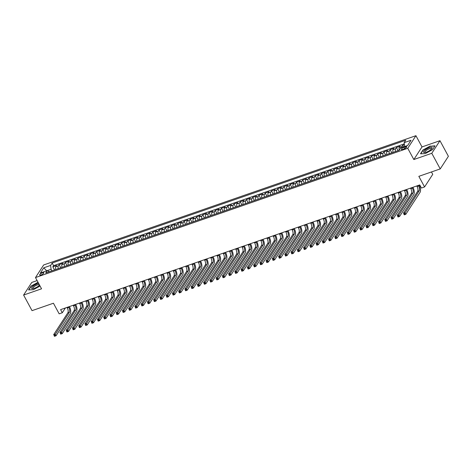<?xml version="1.0" encoding="UTF-8"?>
<svg xmlns="http://www.w3.org/2000/svg" width="472" height="472" viewBox="0 0 472 472"><rect width="100%" height="100%" fill="white"/><g stroke="black" fill="none" stroke-linecap="round" stroke-linejoin="round"><path stroke-width="0.71" d="M41.029 274.987A2.378 0.708 -28.4 0 0 43.831 272.763A2.378 0.708 -28.4 0 0 42.445 272.804A2.378 0.708 -28.4 0 0 39.642 275.028A2.378 0.708 -28.4 0 0 41.029 274.987M37.111 280.586L31.771 282.439L23.6 295.047L32.037 310.653L53.43 303.225L59.171 313.839L62.292 312.753L65.396 307.968M415.926 135.694L43.654 264.969L35.483 277.571L407.755 148.302L415.926 135.694L422.003 146.934L413.826 159.536L431.786 153.3L439.963 140.697L422.003 146.934M439.963 140.697L448.4 156.303L440.228 168.911L418.835 176.339L424.57 186.953L432.747 174.345L431.455 171.955M431.786 153.3L440.228 168.911M404.398 144.727L402.628 145.341L403.471 146.91M399.3 150.137A2.974 1.363 -109.1 0 1 399.324 147.453L400.126 146.208L396.38 147.512L398.067 150.633M393.076 152.367A2.974 1.363 70.9 0 1 393.076 149.624L393.884 148.379L390.132 149.677L391.825 152.804M386.828 154.539A2.974 1.363 70.9 0 1 386.828 151.789L387.636 150.544L383.889 151.848L385.577 154.969M380.579 156.704A2.974 1.363 70.9 0 1 380.585 153.96L381.388 152.716L377.641 154.019L379.329 157.141M374.337 158.875A2.974 1.363 70.9 0 1 374.337 156.126L375.146 154.887L371.393 156.185L373.087 159.312M368.089 161.04A2.974 1.363 70.9 0 1 368.089 158.297L368.897 157.052L365.151 158.356L366.838 161.477M361.841 163.212A2.974 1.363 70.9 0 1 361.847 160.468L362.649 159.223L358.903 160.521L360.59 163.648M355.599 165.383A2.974 1.363 70.9 0 1 355.599 162.633L356.407 161.394L352.655 162.692L354.348 165.814M349.351 167.548A2.974 1.363 70.9 0 1 349.351 164.805L350.159 163.56L346.413 164.864L348.1 167.985M343.103 169.719A2.974 1.363 70.9 0 1 343.103 166.976L343.911 165.731L340.164 167.029L341.852 170.156M336.861 171.891A2.974 1.363 70.9 0 1 336.861 169.141L337.669 167.896L333.916 169.2L335.61 172.321M330.612 174.056A2.974 1.363 70.9 0 1 330.612 171.312L331.421 170.067L327.674 171.371L329.362 174.492M324.364 176.227A2.974 1.363 70.9 0 1 324.364 173.478L325.173 172.239L321.426 173.537L323.113 176.664M318.122 178.398A2.974 1.363 70.9 0 1 318.122 175.649L318.924 174.404L315.178 175.708L316.871 178.829M311.874 180.564A2.974 1.363 70.9 0 1 311.874 177.82L312.682 176.575L308.936 177.873L310.623 181M305.626 182.735A2.974 1.363 70.9 0 1 305.626 179.985L306.434 178.746L302.688 180.044L304.375 183.165M299.384 184.9A2.974 1.363 70.9 0 1 299.384 182.157L300.186 180.912L296.44 182.216L298.133 185.337M293.136 187.071A2.974 1.363 70.9 0 1 293.136 184.328L293.944 183.083L290.197 184.381L291.885 187.508M286.887 189.242A2.974 1.363 70.9 0 1 286.887 186.493L287.696 185.248L283.949 186.552L285.637 189.673M280.645 191.408A2.974 1.363 70.9 0 1 280.645 188.664L281.448 187.419L277.701 188.723L279.389 191.844M274.397 193.579A2.974 1.363 70.9 0 1 274.397 190.83L275.205 189.591L271.459 190.889L273.146 194.016M268.149 195.75A2.974 1.363 70.9 0 1 268.149 193.001L268.957 191.756L265.211 193.06L266.898 196.181M261.907 197.915A2.974 1.363 70.9 0 1 261.907 195.172L262.709 193.927L258.963 195.231L260.65 198.352M255.659 200.087A2.974 1.363 70.9 0 1 255.659 197.337L256.467 196.098L252.721 197.396L254.408 200.523M249.411 202.252A2.974 1.363 70.9 0 1 249.411 199.508L250.219 198.264L246.472 199.567L248.16 202.689M243.168 204.423A2.974 1.363 70.9 0 1 243.168 201.68L243.971 200.435L240.224 201.733L241.912 204.86M236.92 206.594A2.974 1.363 70.9 0 1 236.92 203.845L237.729 202.6L233.982 203.904L235.67 207.025M230.672 208.76A2.974 1.363 70.9 0 1 230.672 206.016L231.481 204.771L227.734 206.075L229.422 209.196M224.43 210.931A2.974 1.363 70.9 0 1 224.43 208.187L225.232 206.942L221.486 208.24L223.173 211.367M218.182 213.102A2.974 1.363 70.9 0 1 218.182 210.353L218.99 209.108L215.244 210.412L216.931 213.533M211.934 215.267A2.974 1.363 70.9 0 1 211.934 212.524L212.742 211.279L208.996 212.583L210.683 215.704M205.692 217.439A2.974 1.363 70.9 0 1 205.692 214.689L206.494 213.45L202.748 214.748L204.435 217.875M199.444 219.604A2.974 1.363 70.9 0 1 199.444 216.86L200.252 215.615L196.505 216.919L198.193 220.04M193.195 221.775A2.974 1.363 70.9 0 1 193.195 219.032L194.004 217.787L190.257 219.085L191.945 222.212M186.953 223.946A2.974 1.363 70.9 0 1 186.953 221.197L187.756 219.958L184.009 221.256L185.697 224.377M180.705 226.112A2.974 1.363 70.9 0 1 180.705 223.368L181.513 222.123L177.767 223.427L179.454 226.548M174.457 228.283A2.974 1.363 70.9 0 1 174.457 225.539L175.265 224.294L171.519 225.592L173.206 228.719M168.215 230.454A2.974 1.363 70.9 0 1 168.215 227.705L169.017 226.46L165.271 227.764L166.958 230.885M161.967 232.619A2.974 1.363 70.9 0 1 161.967 229.876L162.775 228.631L159.029 229.935L160.716 233.056M155.719 234.79A2.974 1.363 70.9 0 1 155.719 232.041L156.527 230.802L152.78 232.1L154.468 235.227M149.476 236.962A2.974 1.363 70.9 0 1 149.476 234.212L150.279 232.967L146.532 234.271L148.22 237.392M143.228 239.127A2.974 1.363 70.9 0 1 143.228 236.383L144.037 235.139L140.29 236.442L141.978 239.564M136.98 241.298A2.974 1.363 70.9 0 1 136.98 238.549L137.789 237.31L134.042 238.608L135.73 241.729M130.738 243.463A2.974 1.363 70.9 0 1 130.738 240.72L131.54 239.475L127.794 240.779L129.481 243.9M124.49 245.635A2.974 1.363 70.9 0 1 124.49 242.891L125.298 241.646L121.546 242.944L123.239 246.071M118.242 247.806A2.974 1.363 70.9 0 1 118.242 245.056L119.05 243.812L115.304 245.115L116.991 248.237M112 249.971A2.974 1.363 70.9 0 1 112 247.228L112.802 245.983L109.056 247.287L110.743 250.408M105.752 252.142A2.974 1.363 70.9 0 1 105.752 249.393L106.56 248.154L102.807 249.452L104.501 252.579M99.504 254.314A2.974 1.363 70.9 0 1 99.504 251.564L100.312 250.319L96.565 251.623L98.253 254.744M93.261 256.479A2.974 1.363 70.9 0 1 93.261 253.735L94.064 252.49L90.317 253.794L92.005 256.915M87.013 258.65A2.974 1.363 70.9 0 1 87.013 255.901L87.821 254.662L84.069 255.96L85.762 259.087M80.765 260.815A2.974 1.363 70.9 0 1 80.765 258.072L81.573 256.827L77.827 258.131L79.514 261.252M74.523 262.987A2.974 1.363 70.9 0 1 74.523 260.243L75.325 258.998L71.579 260.296L73.266 263.423M68.275 265.158A2.974 1.363 70.9 0 1 68.275 262.408L69.083 261.163L65.331 262.467L67.024 265.588M62.027 267.323A2.974 1.363 70.9 0 1 62.027 264.58L62.835 263.335L59.089 264.639L60.776 267.76M424.57 186.953L421.449 188.039L419.761 184.918L60.605 309.632L62.292 312.753M405.389 146.798L404.014 147.276A2.307 0.69 -28.4 0 0 401.3 149.429A2.307 0.69 -28.4 0 0 402.646 149.388L404.014 148.91A2.307 0.69 -28.4 0 0 406.728 146.757A2.307 0.69 -28.4 0 0 405.389 146.798L405.961 147.86M49.418 271.701L47.259 270.603L45.713 272.993L399.247 150.226L400.793 147.842L407.661 145.453L411.018 140.272L404.15 142.662L405.696 140.278L52.162 263.04L50.616 265.429L51.082 269.288L40.386 272.993L43.748 267.813L50.616 265.429M401.56 147.571A2.974 1.363 -109.1 0 1 401.819 146.585L402.628 145.341M404.297 143.877L53.584 265.665L52.84 266.804L54.528 269.931M55.784 269.494A2.974 1.363 70.9 0 1 55.784 266.751L56.587 265.506L52.84 266.804M58.28 268.627A2.974 1.363 -109.1 0 1 58.28 265.878L59.089 264.639M64.528 266.456A2.974 1.363 -109.1 0 1 64.528 263.712L65.331 262.467M70.77 264.29A2.974 1.363 -109.1 0 1 70.77 261.541L71.579 260.296M77.019 262.119A2.974 1.363 -109.1 0 1 77.019 259.376L77.827 258.131M83.267 259.948A2.974 1.363 -109.1 0 1 83.267 257.205L84.069 255.96M89.509 257.783A2.974 1.363 -109.1 0 1 89.509 255.033L90.317 253.794M95.757 255.612A2.974 1.363 -109.1 0 1 95.757 252.868L96.565 251.623M102.005 253.446A2.974 1.363 -109.1 0 1 102.005 250.697L102.807 249.452M108.247 251.275A2.974 1.363 -109.1 0 1 108.247 248.526L109.056 247.287M114.495 249.104A2.974 1.363 -109.1 0 1 114.495 246.36L115.304 245.115M120.743 246.939A2.974 1.363 -109.1 0 1 120.743 244.189L121.546 242.944M126.986 244.767A2.974 1.363 -109.1 0 1 126.986 242.024L127.794 240.779M133.234 242.596A2.974 1.363 -109.1 0 1 133.234 239.853L134.042 238.608M139.482 240.431A2.974 1.363 -109.1 0 1 139.482 237.681L140.29 236.442M145.724 238.26A2.974 1.363 -109.1 0 1 145.73 235.516L146.532 234.271M151.972 236.088A2.974 1.363 -109.1 0 1 151.972 233.345L152.78 232.1M158.22 233.923A2.974 1.363 -109.1 0 1 158.22 231.174L159.029 229.935M164.462 231.752A2.974 1.363 -109.1 0 1 164.468 229.008L165.271 227.764M170.711 229.587A2.974 1.363 -109.1 0 1 170.711 226.837L171.519 225.592M176.959 227.415A2.974 1.363 -109.1 0 1 176.959 224.672L177.767 223.427M183.201 225.244A2.974 1.363 -109.1 0 1 183.207 222.501L184.009 221.256M189.449 223.079A2.974 1.363 -109.1 0 1 189.449 220.33L190.257 219.085M195.697 220.908A2.974 1.363 -109.1 0 1 195.697 218.164L196.505 216.919M201.945 218.737A2.974 1.363 -109.1 0 1 201.945 215.993L202.748 214.748M208.187 216.571A2.974 1.363 -109.1 0 1 208.187 213.822L208.996 212.583M214.435 214.4A2.974 1.363 -109.1 0 1 214.435 211.657L215.244 210.412M220.684 212.235A2.974 1.363 -109.1 0 1 220.684 209.485L221.486 208.24M226.926 210.064A2.974 1.363 -109.1 0 1 226.926 207.314L227.734 206.075M233.174 207.892A2.974 1.363 -109.1 0 1 233.174 205.149L233.982 203.904M239.422 205.727A2.974 1.363 -109.1 0 1 239.422 202.978L240.224 201.733M245.664 203.556A2.974 1.363 -109.1 0 1 245.664 200.812L246.472 199.567M251.912 201.385A2.974 1.363 -109.1 0 1 251.912 198.641L252.721 197.396M258.16 199.219A2.974 1.363 -109.1 0 1 258.16 196.47L258.963 195.231M264.403 197.048A2.974 1.363 -109.1 0 1 264.403 194.305L265.211 193.06M270.651 194.883A2.974 1.363 -109.1 0 1 270.651 192.133L271.459 190.889M276.899 192.712A2.974 1.363 -109.1 0 1 276.899 189.962L277.701 188.723M283.141 190.54A2.974 1.363 -109.1 0 1 283.141 187.797L283.949 186.552M289.389 188.375A2.974 1.363 -109.1 0 1 289.389 185.626L290.197 184.381M295.637 186.204A2.974 1.363 -109.1 0 1 295.637 183.46L296.44 182.216M301.879 184.033A2.974 1.363 -109.1 0 1 301.879 181.289L302.688 180.044M308.127 181.867A2.974 1.363 -109.1 0 1 308.127 179.118L308.936 177.873M314.376 179.696A2.974 1.363 -109.1 0 1 314.376 176.953L315.178 175.708M320.618 177.525A2.974 1.363 -109.1 0 1 320.618 174.782L321.426 173.537M326.866 175.36A2.974 1.363 -109.1 0 1 326.866 172.61L327.674 171.371M333.114 173.189A2.974 1.363 -109.1 0 1 333.114 170.445L333.916 169.2M339.356 171.023A2.974 1.363 -109.1 0 1 339.356 168.274L340.164 167.029M345.604 168.852A2.974 1.363 -109.1 0 1 345.604 166.103L346.413 164.864M351.852 166.681A2.974 1.363 -109.1 0 1 351.852 163.937L352.655 162.692M358.095 164.516A2.974 1.363 -109.1 0 1 358.095 161.766L358.903 160.521M364.343 162.344A2.974 1.363 -109.1 0 1 364.343 159.601L365.151 158.356M370.591 160.173A2.974 1.363 -109.1 0 1 370.591 157.43L371.393 156.185M376.833 158.008A2.974 1.363 -109.1 0 1 376.833 155.258L377.641 154.019M383.081 155.837A2.974 1.363 -109.1 0 1 383.081 153.093L383.889 151.848M389.329 153.671A2.974 1.363 -109.1 0 1 389.329 150.922L390.132 149.677M395.571 151.5A2.974 1.363 -109.1 0 1 395.571 148.751L396.38 147.512M413.826 159.536L407.755 148.302M23.6 295.047L41.56 288.811L35.483 277.571M51.92 270.834L51.082 269.288M404.616 146.515L404.15 142.662M53.584 265.665L52.162 263.04M43.748 267.813L46.704 270.798M430.216 146.019L422.959 150.013L420.493 153.807L425.29 153.612L432.553 149.624L435.013 145.824L430.346 146.261M38.02 282.268L31.01 286.12L28.55 289.914L33.347 289.719L40.055 286.032M416.77 185.956L417.059 186.499A3.717 1.699 -109.1 0 1 417.643 191.319L403.407 213.279L404.964 212.736L405.814 214.3L420.05 192.34A5.575 2.549 70.9 0 0 419.183 185.118M418.328 185.413L418.623 185.956A3.717 1.699 -109.1 0 1 419.207 190.782L404.463 213.81L403.837 214.028L404.179 214.654L404.805 214.435L404.463 213.81M404.805 214.435L405.814 214.3L404.25 214.843L403.837 214.028M426.387 152.155A4.832 1.44 -28.4 0 0 431.768 148.698A4.832 1.44 -28.4 0 0 429.254 147.73A4.832 1.44 -28.4 0 0 424.239 150.763A4.832 1.44 -28.4 0 0 424.617 152.562A4.832 1.44 -28.4 0 0 426.387 152.155M431.337 149.187A3.658 1.091 -28.4 0 0 431.349 148.774A3.658 1.091 -28.4 0 0 429.213 148.833A3.658 1.091 -28.4 0 0 424.912 152.255A3.658 1.091 -28.4 0 0 425.266 152.474M420.794 153.795L423.172 150.131L430.204 146.267L434.848 146.078M38.674 283.477A4.832 1.44 -28.4 0 0 33.075 286.162A4.832 1.44 -28.4 0 0 32.668 288.669A4.832 1.44 -28.4 0 0 38.674 285.938A4.832 1.44 -28.4 0 0 39.559 285.118M39.388 285.294A3.658 1.091 -28.4 0 0 39.4 284.876A3.658 1.091 -28.4 0 0 37.306 284.929A3.658 1.091 -28.4 0 0 34.067 286.705A3.658 1.091 -28.4 0 0 32.963 288.357A3.658 1.091 -28.4 0 0 33.317 288.581M28.851 289.902L31.229 286.238L38.12 282.451M410.522 188.121L410.817 188.664A3.717 1.699 -109.1 0 1 411.401 193.49L397.158 215.45L398.722 214.907L399.566 216.471L413.802 194.511A5.575 2.549 70.9 0 0 412.935 187.284M412.086 187.579L412.375 188.121A3.717 1.699 -109.1 0 1 412.959 192.948L398.221 215.981L397.595 216.2L397.931 216.825L398.557 216.607L398.221 215.981M398.557 216.607L399.566 216.471L398.002 217.008L397.595 216.2M404.274 190.293L404.569 190.835A3.717 1.699 -109.1 0 1 405.153 195.662L390.91 217.621L392.474 217.079L393.318 218.636L407.56 196.677A5.575 2.549 70.9 0 0 406.687 189.455M405.837 189.75L406.132 190.293A3.717 1.699 -109.1 0 1 406.716 195.119L391.972 218.152L391.347 218.365L391.683 218.99L392.309 218.772L391.972 218.152M392.309 218.772L393.318 218.636L391.76 219.179L391.347 218.365M398.032 192.464L398.321 193.007A3.717 1.699 -109.1 0 1 398.905 197.827L384.668 219.787L386.226 219.244L387.075 220.807L401.312 198.848A5.575 2.549 70.9 0 0 400.445 191.62M399.589 191.921L399.884 192.464A3.717 1.699 -109.1 0 1 400.468 197.284L385.724 220.318L385.099 220.536L385.441 221.161L386.067 220.943L385.724 220.318M386.067 220.943L387.075 220.807L385.512 221.35L385.099 220.536M391.784 194.629L392.079 195.172A3.717 1.699 -109.1 0 1 392.663 199.998L378.42 221.958L379.984 221.415L380.827 222.973L395.064 201.019A5.575 2.549 70.9 0 0 394.197 193.791M393.347 194.086L393.636 194.629A3.717 1.699 -109.1 0 1 394.22 199.455L379.482 222.489L378.857 222.707L379.193 223.327L379.818 223.114L379.482 222.489M379.818 223.114L380.827 222.973L379.264 223.516L378.857 222.707M385.536 196.8L385.831 197.343A3.717 1.699 -109.1 0 1 386.415 202.169L372.172 224.123L373.736 223.58L374.579 225.144L388.822 203.184A5.575 2.549 70.9 0 0 387.949 195.963M387.099 196.258L387.394 196.8A3.717 1.699 -109.1 0 1 387.978 201.627L373.234 224.66L372.609 224.873L372.945 225.498L373.57 225.28L373.234 224.66M373.57 225.28L374.579 225.144L373.022 225.687L372.609 224.873M379.293 198.966L379.582 199.508A3.717 1.699 -109.1 0 1 380.166 204.335L365.93 226.294L367.487 225.752L368.337 227.315L382.574 205.355A5.575 2.549 70.9 0 0 381.706 198.128M380.851 198.429L381.146 198.966A3.717 1.699 -109.1 0 1 381.73 203.792L366.986 226.825L366.361 227.044L366.703 227.669L367.328 227.451L366.986 226.825M367.328 227.451L368.337 227.315L366.773 227.858L366.361 227.044M373.045 201.137L373.34 201.68A3.717 1.699 -109.1 0 1 373.924 206.506L359.682 228.466L361.245 227.923L362.089 229.48L376.326 207.521A5.575 2.549 70.9 0 0 375.458 200.299M374.609 200.594L374.898 201.137A3.717 1.699 -109.1 0 1 375.482 205.963L360.744 228.997L360.118 229.215L360.455 229.834L361.08 229.622L360.744 228.997M361.08 229.622L362.089 229.48L360.525 230.023L360.118 229.215M366.797 203.308L367.092 203.851A3.717 1.699 -109.1 0 1 367.676 208.671L353.434 230.631L354.997 230.088L355.841 231.652L370.083 209.692A5.575 2.549 70.9 0 0 369.21 202.47M368.361 202.765L368.656 203.308A3.717 1.699 -109.1 0 1 369.24 208.134L354.496 231.162L353.87 231.38L354.207 232.006L354.832 231.787L354.496 231.162M354.832 231.787L355.841 231.652L354.283 232.195L353.87 231.38M360.555 205.473L360.844 206.016A3.717 1.699 -109.1 0 1 361.428 210.842L347.191 232.802L348.749 232.259L349.593 233.823L363.835 211.863A5.575 2.549 70.9 0 0 362.968 204.636M362.112 204.931L362.407 205.473A3.717 1.699 -109.1 0 1 362.992 210.3L348.248 233.333L347.622 233.552L347.964 234.177L348.59 233.959L348.248 233.333M348.59 233.959L349.593 233.823L348.035 234.36L347.622 233.552M354.307 207.645L354.602 208.187A3.717 1.699 -109.1 0 1 355.18 213.014L340.943 234.973L342.507 234.431L343.351 235.988L357.587 214.028A5.575 2.549 70.9 0 0 356.72 206.807M355.87 207.102L356.159 207.645A3.717 1.699 -109.1 0 1 356.743 212.471L342.005 235.504L341.38 235.717L341.716 236.342L342.342 236.124L342.005 235.504M342.342 236.124L343.351 235.988L341.787 236.531L341.38 235.717M348.059 209.816L348.354 210.359A3.717 1.699 -109.1 0 1 348.938 215.179L334.695 237.139L336.259 236.596L337.102 238.159L351.345 216.2A5.575 2.549 70.9 0 0 350.472 208.972M349.622 209.273L349.917 209.816A3.717 1.699 -109.1 0 1 350.495 214.636L335.757 237.67L335.132 237.888L335.468 238.513L336.093 238.295L335.757 237.67M336.093 238.295L337.102 238.159L335.539 238.702L335.132 237.888M341.817 211.981L342.106 212.524A3.717 1.699 -109.1 0 1 342.69 217.35L328.453 239.31L330.011 238.767L330.854 240.325L345.097 218.371A5.575 2.549 70.9 0 0 344.23 211.143M343.374 211.438L343.669 211.981A3.717 1.699 -109.1 0 1 344.253 216.807L329.509 239.841L328.884 240.059L329.226 240.679L329.845 240.466L329.509 239.841M329.845 240.466L330.854 240.325L329.297 240.867L328.884 240.059M335.568 214.152L335.863 214.695A3.717 1.699 -109.1 0 1 336.442 219.521L322.205 241.475L323.768 240.938L324.612 242.496L338.849 220.536A5.575 2.549 70.9 0 0 337.981 213.315M337.132 213.609L337.421 214.152A3.717 1.699 -109.1 0 1 338.005 218.978L323.267 242.012L322.642 242.225L322.978 242.85L323.603 242.632L323.267 242.012M323.603 242.632L324.612 242.496L323.049 243.039L322.642 242.225M329.32 216.318L329.615 216.86A3.717 1.699 -109.1 0 1 330.199 221.687L315.957 243.646L317.52 243.104L318.364 244.667L332.607 222.707A5.575 2.549 70.9 0 0 331.733 215.48M330.884 215.781L331.179 216.323A3.717 1.699 -109.1 0 1 331.757 221.144L317.019 244.177L316.393 244.396L316.73 245.021L317.355 244.803L317.019 244.177M317.355 244.803L318.364 244.667L316.8 245.21L316.393 244.396M323.078 218.489L323.367 219.032A3.717 1.699 -109.1 0 1 323.951 223.858L309.715 245.818L311.272 245.275L312.116 246.832L326.358 224.878A5.575 2.549 70.9 0 0 325.491 217.651M324.636 217.946L324.931 218.489A3.717 1.699 -109.1 0 1 325.515 223.315L310.771 246.349L310.145 246.567L310.488 247.186L311.107 246.974L310.771 246.349M311.107 246.974L312.116 246.832L310.558 247.375L310.145 246.567M316.83 220.66L317.125 221.203A3.717 1.699 -109.1 0 1 317.703 226.029L303.466 247.983L305.03 247.44L305.874 249.004L320.11 227.044A5.575 2.549 70.9 0 0 319.243 219.822M318.393 220.117L318.683 220.66A3.717 1.699 -109.1 0 1 319.267 225.486L304.528 248.514L303.903 248.732L304.239 249.358L304.865 249.139L304.528 248.514M304.865 249.139L305.874 249.004L304.31 249.546L303.903 248.732M310.582 222.825L310.877 223.368A3.717 1.699 -109.1 0 1 311.461 228.194L297.218 250.154L298.782 249.611L299.626 251.175L313.868 229.215A5.575 2.549 70.9 0 0 312.995 221.987M312.145 222.282L312.44 222.825A3.717 1.699 -109.1 0 1 313.019 227.651L298.28 250.685L297.655 250.903L297.991 251.529L298.617 251.31L298.28 250.685M298.617 251.31L299.626 251.175L298.062 251.718L297.655 250.903M304.34 224.996L304.629 225.539A3.717 1.699 -109.1 0 1 305.213 230.365L290.976 252.325L292.534 251.782L293.377 253.34L307.62 231.38A5.575 2.549 70.9 0 0 306.753 224.159M305.897 224.454L306.192 224.996A3.717 1.699 -109.1 0 1 306.776 229.823L292.032 252.856L291.407 253.069L291.749 253.694L292.369 253.482L292.032 252.856M292.369 253.482L293.377 253.34L291.82 253.883L291.407 253.069M298.092 227.168L298.387 227.71A3.717 1.699 -109.1 0 1 298.965 232.531L284.728 254.491L286.292 253.948L287.135 255.511L301.372 233.552A5.575 2.549 70.9 0 0 300.505 226.33M299.655 226.625L299.944 227.168A3.717 1.699 -109.1 0 1 300.528 231.994L285.79 255.022L285.165 255.24L285.501 255.865L286.126 255.647L285.79 255.022M286.126 255.647L287.135 255.511L285.572 256.054L285.165 255.24M291.843 229.333L292.138 229.876A3.717 1.699 -109.1 0 1 292.723 234.702L278.48 256.662L280.043 256.119L280.887 257.677L295.124 235.723A5.575 2.549 70.9 0 0 294.257 228.495M293.407 228.79L293.702 229.333A3.717 1.699 -109.1 0 1 294.28 234.159L279.542 257.193L278.917 257.411L279.253 258.036L279.878 257.818L279.542 257.193M279.878 257.818L280.887 257.677L279.324 258.219L278.917 257.411M285.601 231.504L285.89 232.047A3.717 1.699 -109.1 0 1 286.474 236.873L272.238 258.827L273.795 258.29L274.639 259.848L288.882 237.888A5.575 2.549 70.9 0 0 288.014 230.666M287.159 230.961L287.454 231.504A3.717 1.699 -109.1 0 1 288.038 236.33L273.294 259.364L272.668 259.576L273.011 260.202L273.63 259.983L273.294 259.364M273.63 259.983L274.639 259.848L273.082 260.391L272.668 259.576M279.353 233.675L279.648 234.212A3.717 1.699 -109.1 0 1 280.226 239.038L265.99 260.998L267.553 260.455L268.397 262.019L282.634 240.059A5.575 2.549 70.9 0 0 281.766 232.832M280.917 233.133L281.206 233.675A3.717 1.699 -109.1 0 1 281.79 238.496L267.052 261.529L266.426 261.748L266.763 262.373L267.388 262.155L267.052 261.529M267.388 262.155L268.397 262.019L266.833 262.562L266.426 261.748M273.105 235.841L273.4 236.383A3.717 1.699 -109.1 0 1 273.984 241.21L259.742 263.169L261.305 262.627L262.149 264.184L276.385 242.23A5.575 2.549 70.9 0 0 275.518 235.003M274.669 235.298L274.964 235.841A3.717 1.699 -109.1 0 1 275.542 240.667L260.804 263.7L260.178 263.919L260.514 264.538L261.14 264.326L260.804 263.7M261.14 264.326L262.149 264.184L260.585 264.727L260.178 263.919M266.863 238.012L267.152 238.555A3.717 1.699 -109.1 0 1 267.736 243.381L253.499 265.335L255.057 264.792L255.901 266.356L270.143 244.396A5.575 2.549 70.9 0 0 269.276 237.174M268.421 237.469L268.715 238.012A3.717 1.699 -109.1 0 1 269.3 242.838L254.555 265.866L253.93 266.084L254.272 266.709L254.892 266.491L254.555 265.866M254.892 266.491L255.901 266.356L254.343 266.898L253.93 266.084M260.615 240.177L260.91 240.72A3.717 1.699 -109.1 0 1 261.488 245.546L247.251 267.506L248.815 266.963L249.658 268.527L263.895 246.567A5.575 2.549 70.9 0 0 263.028 239.339M262.178 239.64L262.467 240.177A3.717 1.699 -109.1 0 1 263.051 245.003L248.313 268.037L247.688 268.255L248.024 268.881L248.65 268.662L248.313 268.037M248.65 268.662L249.658 268.527L248.095 269.07L247.688 268.255M254.367 242.348L254.662 242.891A3.717 1.699 -109.1 0 1 255.246 247.717L241.003 269.677L242.567 269.134L243.41 270.692L257.647 248.732A5.575 2.549 70.9 0 0 256.78 241.511M255.93 241.806L256.225 242.348A3.717 1.699 -109.1 0 1 256.803 247.175L242.065 270.208L241.44 270.421L241.776 271.046L242.401 270.834L242.065 270.208M242.401 270.834L243.41 270.692L241.847 271.235L241.44 270.421M248.124 244.52L248.414 245.062A3.717 1.699 -109.1 0 1 248.998 249.883L234.761 271.842L236.319 271.3L237.162 272.863L251.405 250.903A5.575 2.549 70.9 0 0 250.538 243.682M249.682 243.977L249.977 244.52A3.717 1.699 -109.1 0 1 250.561 249.346L235.817 272.373L235.192 272.592L235.534 273.217L236.153 272.999L235.817 272.373M236.153 272.999L237.162 272.863L235.605 273.406L235.192 272.592M241.876 246.685L242.171 247.228A3.717 1.699 -109.1 0 1 242.75 252.054L228.513 274.014L230.076 273.471L230.92 275.034L245.157 253.075A5.575 2.549 70.9 0 0 244.29 245.847M243.44 246.142L243.729 246.685A3.717 1.699 -109.1 0 1 244.313 251.511L229.575 274.545L228.95 274.763L229.286 275.388L229.911 275.17L229.575 274.545M229.911 275.17L230.92 275.034L229.357 275.571L228.95 274.763M235.628 248.856L235.923 249.399A3.717 1.699 -109.1 0 1 236.507 254.225L222.265 276.185L223.828 275.642L224.672 277.2L238.909 255.24A5.575 2.549 70.9 0 0 238.041 248.018M237.192 248.313L237.487 248.856A3.717 1.699 -109.1 0 1 238.065 253.682L223.327 276.716L222.701 276.928L223.038 277.554L223.663 277.335L223.327 276.716M223.663 277.335L224.672 277.2L223.108 277.743L222.701 276.928M229.386 251.027L229.675 251.57A3.717 1.699 -109.1 0 1 230.259 256.39L216.023 278.35L217.58 277.807L218.424 279.371L232.667 257.411A5.575 2.549 70.9 0 0 231.799 250.184M230.944 250.484L231.239 251.027A3.717 1.699 -109.1 0 1 231.823 255.848L217.079 278.881L216.453 279.099L216.795 279.725L217.415 279.507L217.079 278.881M217.415 279.507L218.424 279.371L216.866 279.914L216.453 279.099M223.138 253.193L223.433 253.735A3.717 1.699 -109.1 0 1 224.011 258.562L209.774 280.521L211.338 279.979L212.182 281.536L226.418 259.582A5.575 2.549 70.9 0 0 225.551 252.355M224.702 252.65L224.991 253.193A3.717 1.699 -109.1 0 1 225.575 258.019L210.837 281.052L210.211 281.271L210.547 281.89L211.173 281.678L210.837 281.052M211.173 281.678L212.182 281.536L210.618 282.079L210.211 281.271M216.89 255.364L217.185 255.907A3.717 1.699 -109.1 0 1 217.769 260.733L203.526 282.687L205.09 282.15L205.934 283.707L220.17 261.748A5.575 2.549 70.9 0 0 219.303 254.526M218.453 254.821L218.748 255.364A3.717 1.699 -109.1 0 1 219.327 260.19L204.588 283.224L203.963 283.436L204.299 284.061L204.925 283.843L204.588 283.224M204.925 283.843L205.934 283.707L204.37 284.25L203.963 283.436M210.642 257.529L210.937 258.072A3.717 1.699 -109.1 0 1 211.521 262.898L197.284 284.858L198.842 284.315L199.685 285.879L213.928 263.919A5.575 2.549 70.9 0 0 213.061 256.691M212.205 256.992L212.5 257.535A3.717 1.699 -109.1 0 1 213.084 262.355L198.34 285.389L197.715 285.607L198.057 286.233L198.677 286.014L198.34 285.389M198.677 286.014L199.685 285.879L198.128 286.421L197.715 285.607M204.4 259.7L204.695 260.243A3.717 1.699 -109.1 0 1 205.273 265.069L191.036 287.029L192.6 286.486L193.443 288.044L207.68 266.084A5.575 2.549 70.9 0 0 206.813 258.863M205.957 259.157L206.252 259.7A3.717 1.699 -109.1 0 1 206.836 264.526L192.098 287.56L191.473 287.778L191.809 288.398L192.434 288.185L192.098 287.56M192.434 288.185L193.443 288.044L191.88 288.587L191.473 287.778M198.151 261.872L198.447 262.414A3.717 1.699 -109.1 0 1 199.031 267.235L184.788 289.194L186.352 288.652L187.195 290.215L201.432 268.255A5.575 2.549 70.9 0 0 200.565 261.034M199.715 261.329L200.01 261.872A3.717 1.699 -109.1 0 1 200.588 266.698L185.85 289.725L185.225 289.944L185.561 290.569L186.186 290.351L185.85 289.725M186.186 290.351L187.195 290.215L185.632 290.758L185.225 289.944M191.903 264.037L192.198 264.58A3.717 1.699 -109.1 0 1 192.782 269.406L178.546 291.366L180.103 290.823L180.947 292.386L195.19 270.426A5.575 2.549 70.9 0 0 194.322 263.199M193.467 263.494L193.762 264.037A3.717 1.699 -109.1 0 1 194.346 268.863L179.602 291.897L178.977 292.115L179.319 292.74L179.938 292.522L179.602 291.897M179.938 292.522L180.947 292.386L179.389 292.923L178.977 292.115M185.661 266.208L185.956 266.751A3.717 1.699 -109.1 0 1 186.534 271.577L172.298 293.537L173.861 292.994L174.705 294.552L188.942 272.592A5.575 2.549 70.9 0 0 188.074 265.37M187.219 265.665L187.514 266.208A3.717 1.699 -109.1 0 1 188.098 271.034L173.36 294.068L172.734 294.28L173.071 294.906L173.696 294.687L173.36 294.068M173.696 294.687L174.705 294.552L173.141 295.094L172.734 294.28M179.413 268.379L179.708 268.922A3.717 1.699 -109.1 0 1 180.292 273.742L166.05 295.702L167.613 295.159L168.457 296.723L182.693 274.763A5.575 2.549 70.9 0 0 181.826 267.541M180.977 267.836L181.272 268.379A3.717 1.699 -109.1 0 1 181.85 273.2L167.112 296.233L166.486 296.451L166.822 297.077L167.448 296.858L167.112 296.233M167.448 296.858L168.457 296.723L166.893 297.266L166.486 296.451M173.165 270.544L173.46 271.087A3.717 1.699 -109.1 0 1 174.044 275.913L159.807 297.873L161.365 297.33L162.209 298.888L176.451 276.934A5.575 2.549 70.9 0 0 175.584 269.707M174.728 270.002L175.023 270.544A3.717 1.699 -109.1 0 1 175.608 275.371L160.863 298.404L160.238 298.623L160.58 299.248L161.2 299.03L160.863 298.404M161.2 299.03L162.209 298.888L160.651 299.431L160.238 298.623M166.923 272.716L167.218 273.258A3.717 1.699 -109.1 0 1 167.796 278.085L153.559 300.039L155.123 299.502L155.966 301.059L170.203 279.099A5.575 2.549 70.9 0 0 169.336 271.878M168.48 272.173L168.775 272.716A3.717 1.699 -109.1 0 1 169.359 277.542L154.615 300.575L153.996 300.788L154.332 301.413L154.958 301.195L154.615 300.575M154.958 301.195L155.966 301.059L154.403 301.602L153.996 300.788M160.675 274.881L160.97 275.424A3.717 1.699 -109.1 0 1 161.554 280.25L147.311 302.21L148.875 301.667L149.718 303.231L163.955 281.271A5.575 2.549 70.9 0 0 163.088 274.043M162.238 274.344L162.533 274.887A3.717 1.699 -109.1 0 1 163.111 279.707L148.373 302.741L147.748 302.959L148.084 303.584L148.709 303.366L148.373 302.741M148.709 303.366L149.718 303.231L148.155 303.773L147.748 302.959M154.427 277.052L154.722 277.595A3.717 1.699 -109.1 0 1 155.306 282.421L141.069 304.381L142.627 303.838L143.47 305.396L157.713 283.442A5.575 2.549 70.9 0 0 156.846 276.214M155.99 276.509L156.285 277.052A3.717 1.699 -109.1 0 1 156.869 281.878L142.125 304.912L141.5 305.13L141.842 305.75L142.461 305.537L142.125 304.912M142.461 305.537L143.47 305.396L141.913 305.939L141.5 305.13M148.184 279.223L148.479 279.766A3.717 1.699 -109.1 0 1 149.058 284.592L134.821 306.546L136.384 306.003L137.228 307.567L151.465 285.607A5.575 2.549 70.9 0 0 150.597 278.386M149.742 278.681L150.037 279.223A3.717 1.699 -109.1 0 1 150.621 284.05L135.877 307.077L135.257 307.296L135.594 307.921L136.219 307.703L135.877 307.077M136.219 307.703L137.228 307.567L135.665 308.11L135.257 307.296M141.936 281.389L142.231 281.931A3.717 1.699 -109.1 0 1 142.815 286.758L128.573 308.717L130.136 308.175L130.98 309.738L145.217 287.778A5.575 2.549 70.9 0 0 144.349 280.551M143.5 280.846L143.795 281.389A3.717 1.699 -109.1 0 1 144.373 286.215L129.635 309.248L129.009 309.467L129.346 310.092L129.971 309.874L129.635 309.248M129.971 309.874L130.98 309.738L129.416 310.281L129.009 309.467M135.688 283.56L135.983 284.103A3.717 1.699 -109.1 0 1 136.567 288.929L122.331 310.889L123.888 310.346L124.732 311.903L138.975 289.944A5.575 2.549 70.9 0 0 138.107 282.722M137.252 283.017L137.547 283.56A3.717 1.699 -109.1 0 1 138.131 288.386L123.387 311.42L122.761 311.632L123.098 312.257L123.723 312.045L123.387 311.42M123.723 312.045L124.732 311.903L123.174 312.446L122.761 311.632M129.446 285.731L129.735 286.274A3.717 1.699 -109.1 0 1 130.319 291.094L116.082 313.054L117.646 312.511L118.49 314.075L132.726 292.115A5.575 2.549 70.9 0 0 131.859 284.893M131.004 285.188L131.299 285.731A3.717 1.699 -109.1 0 1 131.883 290.557L117.139 313.585L116.519 313.803L116.855 314.429L117.481 314.21L117.139 313.585M117.481 314.21L118.49 314.075L116.926 314.618L116.519 313.803M123.198 287.896L123.493 288.439A3.717 1.699 -109.1 0 1 124.077 293.265L109.834 315.225L111.398 314.682L112.242 316.246L126.478 294.286A5.575 2.549 70.9 0 0 125.611 287.059M124.761 287.354L125.05 287.896A3.717 1.699 -109.1 0 1 125.635 292.723L110.896 315.756L110.271 315.974L110.607 316.6L111.233 316.382L110.896 315.756M111.233 316.382L112.242 316.246L110.678 316.783L110.271 315.974M116.95 290.068L117.245 290.61A3.717 1.699 -109.1 0 1 117.829 295.437L103.592 317.391L105.15 316.854L105.993 318.411L120.236 296.451A5.575 2.549 70.9 0 0 119.369 289.23M118.513 289.525L118.808 290.068A3.717 1.699 -109.1 0 1 119.392 294.894L104.648 317.927L104.023 318.14L104.359 318.765L104.985 318.547L104.648 317.927M104.985 318.547L105.993 318.411L104.436 318.954L104.023 318.14M110.708 292.239L110.997 292.776A3.717 1.699 -109.1 0 1 111.581 297.602L97.344 319.562L98.908 319.019L99.751 320.582L113.988 298.623A5.575 2.549 70.9 0 0 113.121 291.395M112.265 291.696L112.56 292.239A3.717 1.699 -109.1 0 1 113.144 297.059L98.4 320.093L97.781 320.311L98.117 320.936L98.742 320.718L98.4 320.093M98.742 320.718L99.751 320.582L98.188 321.125L97.781 320.311M104.46 294.404L104.755 294.947A3.717 1.699 -109.1 0 1 105.339 299.773L91.096 321.733L92.66 321.19L93.503 322.748L107.74 300.794A5.575 2.549 70.9 0 0 106.873 293.566M106.023 293.861L106.312 294.404A3.717 1.699 -109.1 0 1 106.896 299.23L92.158 322.264L91.533 322.482L91.869 323.102L92.494 322.889L92.158 322.264M92.494 322.889L93.503 322.748L91.94 323.291L91.533 322.482M98.211 296.575L98.506 297.118A3.717 1.699 -109.1 0 1 99.09 301.944L84.854 323.898L86.411 323.355L87.255 324.919L101.498 302.959A5.575 2.549 70.9 0 0 100.63 295.738M99.775 296.032L100.07 296.575A3.717 1.699 -109.1 0 1 100.654 301.401L85.91 324.429L85.285 324.647L85.621 325.273L86.246 325.055L85.91 324.429M86.246 325.055L87.255 324.919L85.697 325.462L85.285 324.647M91.969 298.741L92.258 299.283A3.717 1.699 -109.1 0 1 92.842 304.11L78.606 326.069L80.169 325.527L81.013 327.09L95.25 305.13A5.575 2.549 70.9 0 0 94.382 297.903M93.527 298.204L93.822 298.741A3.717 1.699 -109.1 0 1 94.406 303.567L79.662 326.6L79.042 326.819L79.379 327.444L80.004 327.226L79.662 326.6M80.004 327.226L81.013 327.09L79.449 327.633L79.042 326.819M85.721 300.912L86.016 301.455A3.717 1.699 -109.1 0 1 86.6 306.281L72.358 328.241L73.921 327.698L74.765 329.255L89.001 307.296A5.575 2.549 70.9 0 0 88.134 300.074M87.285 300.369L87.574 300.912A3.717 1.699 -109.1 0 1 88.158 305.738L73.42 328.772L72.794 328.99L73.13 329.609L73.756 329.397L73.42 328.772M73.756 329.397L74.765 329.255L73.201 329.798L72.794 328.99M79.473 303.083L79.768 303.626A3.717 1.699 -109.1 0 1 80.352 308.446L66.115 330.406L67.673 329.863L68.517 331.427L82.759 309.467A5.575 2.549 70.9 0 0 81.892 302.245M81.036 302.54L81.331 303.083A3.717 1.699 -109.1 0 1 81.916 307.909L67.171 330.937L66.546 331.155L66.882 331.781L67.508 331.562L67.171 330.937M67.508 331.562L68.517 331.427L66.959 331.969L66.546 331.155M73.231 305.248L73.52 305.791A3.717 1.699 -109.1 0 1 74.104 310.617L59.867 332.577L61.431 332.034L62.274 333.598L76.511 311.638A5.575 2.549 70.9 0 0 75.644 304.411M74.788 304.706L75.083 305.248A3.717 1.699 -109.1 0 1 75.667 310.074L60.923 333.108L60.304 333.326L60.64 333.952L61.266 333.733L60.923 333.108M61.266 333.733L62.274 333.598L60.711 334.135L60.304 333.326M66.983 307.419L67.278 307.962A3.717 1.699 -109.1 0 1 67.862 312.788L53.619 334.748L55.183 334.206L56.026 335.763L70.263 313.803A5.575 2.549 70.9 0 0 69.396 306.582M68.546 306.877L68.835 307.419A3.717 1.699 -109.1 0 1 69.419 312.246L54.681 335.279L54.056 335.492L54.392 336.117L55.017 335.899L54.681 335.279M55.017 335.899L56.026 335.763L54.463 336.306L54.056 335.492M399.324 147.453L401.819 146.585M55.784 266.751L58.28 265.878M62.027 264.58L64.528 263.712M68.275 262.408L70.77 261.541M74.523 260.243L77.019 259.376M80.765 258.072L83.267 257.205M87.013 255.901L89.509 255.033M93.261 253.735L95.757 252.868M99.504 251.564L102.005 250.697M105.752 249.393L108.247 248.526M112 247.228L114.495 246.36M118.242 245.056L120.743 244.189M124.49 242.891L126.986 242.024M130.738 240.72L133.234 239.853M136.98 238.549L139.482 237.681M143.228 236.383L145.73 235.516M149.476 234.212L151.972 233.345M155.719 232.041L158.22 231.174M161.967 229.876L164.468 229.008M168.215 227.705L170.711 226.837M174.457 225.539L176.959 224.672M180.705 223.368L183.207 222.501M186.953 221.197L189.449 220.33M193.195 219.032L195.697 218.164M199.444 216.86L201.945 215.993M205.692 214.689L208.187 213.822M211.934 212.524L214.435 211.657M218.182 210.353L220.684 209.485M224.43 208.187L226.926 207.314M230.672 206.016L233.174 205.149M236.92 203.845L239.422 202.978M243.168 201.68L245.664 200.812M249.411 199.508L251.912 198.641M255.659 197.337L258.16 196.47M261.907 195.172L264.403 194.305M268.149 193.001L270.651 192.133M274.397 190.83L276.899 189.962M280.645 188.664L283.141 187.797M286.887 186.493L289.389 185.626M293.136 184.328L295.637 183.46M299.384 182.157L301.879 181.289M305.626 179.985L308.127 179.118M311.874 177.82L314.376 176.953M318.122 175.649L320.618 174.782M324.364 173.478L326.866 172.61M330.612 171.312L333.114 170.445M336.861 169.141L339.356 168.274M343.103 166.976L345.604 166.103M349.351 164.805L351.852 163.937M355.599 162.633L358.095 161.766M361.847 160.468L364.343 159.601M368.089 158.297L370.591 157.43M374.337 156.126L376.833 155.258M380.585 153.96L383.081 153.093M386.828 151.789L389.329 150.922M393.076 149.624L395.571 148.751M404.734 148.609L404.014 147.276M418.623 185.956L417.059 186.499M419.207 190.782L417.643 191.319M412.375 188.121L410.817 188.664M412.959 192.948L411.401 193.49M406.132 190.293L404.569 190.835M406.716 195.119L405.153 195.662M399.884 192.464L398.321 193.007M400.468 197.284L398.905 197.827M393.636 194.629L392.079 195.172M394.22 199.455L392.663 199.998M387.394 196.8L385.831 197.343M387.978 201.627L386.415 202.169M381.146 198.966L379.582 199.508M381.73 203.792L380.166 204.335M374.898 201.137L373.34 201.68M375.482 205.963L373.924 206.506M368.656 203.308L367.092 203.851M369.24 208.134L367.676 208.671M362.407 205.473L360.844 206.016M362.992 210.3L361.428 210.842M356.159 207.645L354.602 208.187M356.743 212.471L355.18 213.014M349.917 209.816L348.354 210.359M350.495 214.636L348.938 215.179M343.669 211.981L342.106 212.524M344.253 216.807L342.69 217.35M337.421 214.152L335.863 214.695M338.005 218.978L336.442 219.521M331.179 216.323L329.615 216.86M331.757 221.144L330.199 221.687M324.931 218.489L323.367 219.032M325.515 223.315L323.951 223.858M318.683 220.66L317.125 221.203M319.267 225.486L317.703 226.029M312.44 222.825L310.877 223.368M313.019 227.651L311.461 228.194M306.192 224.996L304.629 225.539M306.776 229.823L305.213 230.365M299.944 227.168L298.387 227.71M300.528 231.994L298.965 232.531M293.702 229.333L292.138 229.876M294.28 234.159L292.723 234.702M287.454 231.504L285.89 232.047M288.038 236.33L286.474 236.873M281.206 233.675L279.648 234.212M281.79 238.496L280.226 239.038M274.964 235.841L273.4 236.383M275.542 240.667L273.984 241.21M268.715 238.012L267.152 238.555M269.3 242.838L267.736 243.381M262.467 240.177L260.91 240.72M263.051 245.003L261.488 245.546M256.225 242.348L254.662 242.891M256.803 247.175L255.246 247.717M249.977 244.52L248.414 245.062M250.561 249.346L248.998 249.883M243.729 246.685L242.171 247.228M244.313 251.511L242.75 252.054M237.487 248.856L235.923 249.399M238.065 253.682L236.507 254.225M231.239 251.027L229.675 251.57M231.823 255.848L230.259 256.39M224.991 253.193L223.433 253.735M225.575 258.019L224.011 258.562M218.748 255.364L217.185 255.907M219.327 260.19L217.769 260.733M212.5 257.535L210.937 258.072M213.084 262.355L211.521 262.898M206.252 259.7L204.695 260.243M206.836 264.526L205.273 265.069M200.01 261.872L198.447 262.414M200.588 266.698L199.031 267.235M193.762 264.037L192.198 264.58M194.346 268.863L192.782 269.406M187.514 266.208L185.956 266.751M188.098 271.034L186.534 271.577M181.272 268.379L179.708 268.922M181.85 273.2L180.292 273.742M175.023 270.544L173.46 271.087M175.608 275.371L174.044 275.913M168.775 272.716L167.218 273.258M169.359 277.542L167.796 278.085M162.533 274.887L160.97 275.424M163.111 279.707L161.554 280.25M156.285 277.052L154.722 277.595M156.869 281.878L155.306 282.421M150.037 279.223L148.479 279.766M150.621 284.05L149.058 284.592M143.795 281.389L142.231 281.931M144.373 286.215L142.815 286.758M137.547 283.56L135.983 284.103M138.131 288.386L136.567 288.929M131.299 285.731L129.735 286.274M131.883 290.557L130.319 291.094M125.05 287.896L123.493 288.439M125.635 292.723L124.077 293.265M118.808 290.068L117.245 290.61M119.392 294.894L117.829 295.437M112.56 292.239L110.997 292.776M113.144 297.059L111.581 297.602M106.312 294.404L104.755 294.947M106.896 299.23L105.339 299.773M100.07 296.575L98.506 297.118M100.654 301.401L99.09 301.944M93.822 298.741L92.258 299.283M94.406 303.567L92.842 304.11M87.574 300.912L86.016 301.455M88.158 305.738L86.6 306.281M81.331 303.083L79.768 303.626M81.916 307.909L80.352 308.446M75.083 305.248L73.52 305.791M75.667 310.074L74.104 310.617M68.835 307.419L67.278 307.962M69.419 312.246L67.862 312.788"/></g></svg>
